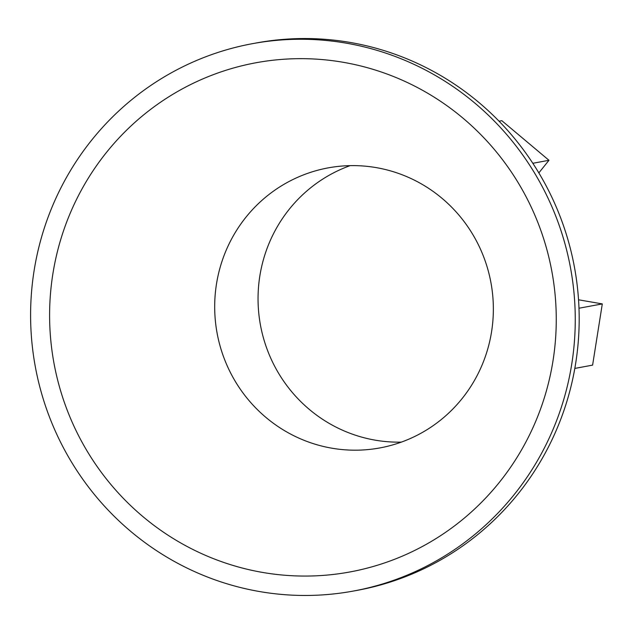 <?xml version="1.0" encoding="UTF-8"?>
<svg xmlns="http://www.w3.org/2000/svg" width="634" height="634" viewBox="0 0 634 634"><rect width="100%" height="100%" fill="white"/><g stroke="black" fill="none" stroke-linecap="round" stroke-linejoin="round"><path stroke-width="0.95" d="M538.845 172.892L548.973 160.291L501.835 120.69L499.053 121.197M353.606 591.015L357.528 590.294A278.31 272.129 -100.5 0 0 403.668 577.36A278.31 272.129 -100.5 0 0 568.928 243.187A278.31 272.129 -100.5 0 0 256.176 42.985L252.253 43.706A278.31 272.129 79.5 0 1 565.005 243.916A278.31 272.129 79.5 0 1 399.745 578.089A278.31 272.129 79.5 0 1 353.606 591.015A278.31 272.129 79.5 0 1 40.853 390.813A278.31 272.129 79.5 0 1 206.113 56.64A278.31 272.129 79.5 0 1 252.253 43.706M212.866 74.828A258.894 253.14 -100.5 0 0 66.15 407.385A258.894 253.14 -100.5 0 0 392.993 559.901A258.894 253.14 -100.5 0 0 539.716 227.344A258.894 253.14 -100.5 0 0 212.866 74.828M574.824 368.417L592.608 365.121L602.3 303.908L578.541 299.795M578.985 308.227L602.3 303.908M548.973 160.291L532.822 163.287M401.298 442.128A142.388 139.226 79.5 0 1 260.709 326.431A142.388 139.226 79.5 0 1 347.844 166.48A142.388 139.226 79.5 0 1 350.103 165.64M304.486 174.508A142.388 139.226 -100.5 0 0 219.935 345.482A142.388 139.226 -100.5 0 0 379.948 447.913A142.388 139.226 -100.5 0 0 403.557 441.296A142.388 139.226 -100.5 0 0 488.109 270.322A142.388 139.226 -100.5 0 0 328.095 167.891A142.388 139.226 -100.5 0 0 304.486 174.508"/></g></svg>
